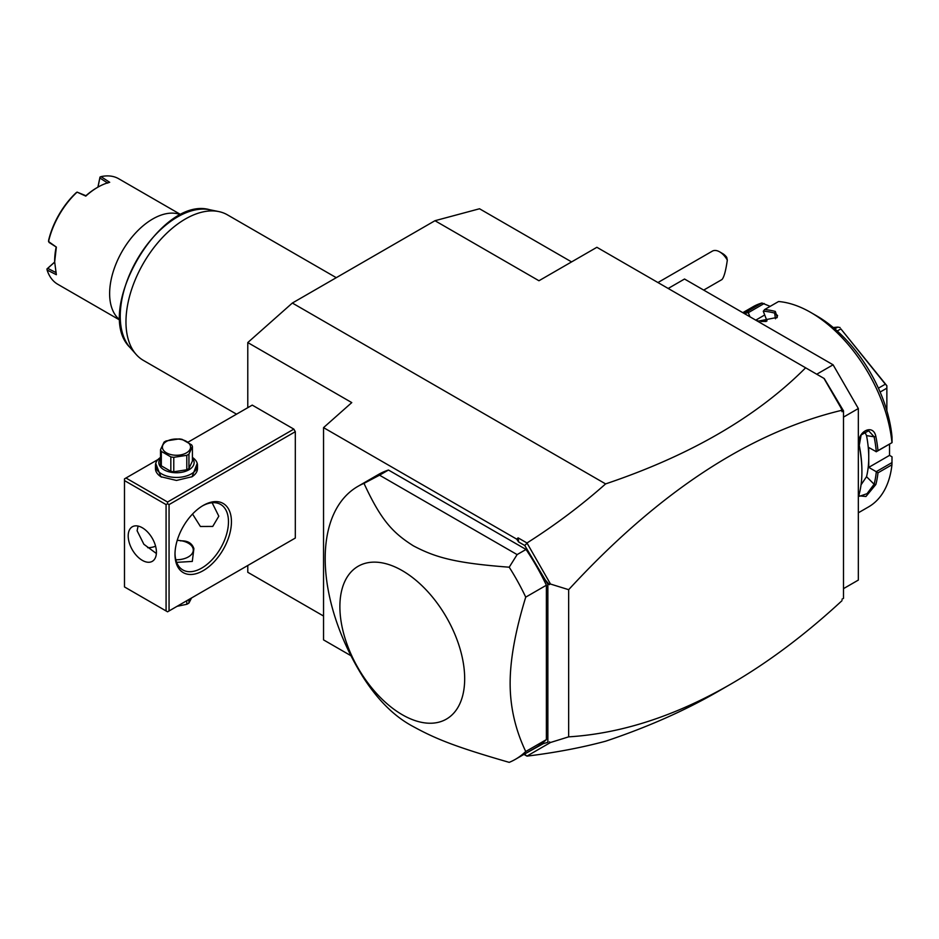 <?xml version="1.0" encoding="UTF-8"?>
<svg xmlns="http://www.w3.org/2000/svg" width="939" height="939" viewBox="0 0 939 939"><rect width="100%" height="100%" fill="white"/><g stroke="black" fill="none" stroke-linecap="round" stroke-linejoin="round"><path stroke-width="1.41" d="M247.779 407.679L247.779 342.559L292.346 303.039L434.968 220.712L479.524 208.763L571.581 261.911M323.544 616.031L247.779 572.285L247.779 565.489M524.385 754.134L543.352 743.618L547.86 742.303L547.86 584.234L524.772 545.512L518.645 541.979L518.105 537.859L526.979 542.977C555.195 525.065 581.394 505.37 605.608 483.902C690.106 455.462 756.775 416.775 805.627 367.806L596.887 247.297L538.951 280.749L434.968 220.712M605.608 483.902L292.346 303.039M524.772 754.346L526.979 756.13C555.195 752.667 581.394 747.702 605.608 741.211C647.159 727.302 684.648 710.729 718.065 691.468L730.354 684.367C767.985 662.594 805.204 634.694 842.001 600.667L842.001 600.561M805.627 367.806L824.266 378.57L843.492 410.848L843.492 598.354L842.001 599.211M816.754 374.227L833.093 364.802L858.34 408.535L858.34 580.079L843.492 588.647M668.192 288.461L684.531 279.024L833.093 364.802M843.492 417.116L858.34 408.535M892.05 462.54L876.204 471.683L868.739 467.376L889.538 455.368L892.015 456.8L891.944 464.77L877.977 472.833A115.544 66.716 60 0 1 875.864 484.489L865.958 496.485L858.939 495.827L859.22 494.102A115.544 66.716 -120 0 0 861.908 471.66A115.544 66.716 -120 0 0 859.22 446.131L859.255 445.379A114.288 65.988 60 0 1 861.908 470.639L861.908 471.66M891.944 464.77A115.544 66.716 60 0 1 868.575 506.896L858.34 512.8M877.977 472.833L876.204 471.683M876.298 471.848A114.288 65.988 60 0 1 874.115 484.242L867.026 493.691L859.549 496.262L859.032 494.994M868.739 467.376L868.739 457.422A102.938 59.439 60 0 1 866.533 476.695L861.051 484.829M875.864 484.489L874.115 484.242L866.533 476.695M859.22 446.131C855.535 432.55 873.117 422.397 875.864 436.529A115.544 66.716 60 0 1 877.977 450.626L892.05 442.633L892.015 436.905A107.14 61.857 60 0 0 816.754 315.915L810.803 312.476A115.544 66.716 60 0 1 891.944 442.574M742.796 312.664L753.031 306.76A115.544 66.716 60 0 1 761.916 303.004L770.18 306.36M743.054 312.816A115.544 66.716 60 0 1 747.949 311.067L761.916 303.004M810.803 312.476A115.544 66.716 60 0 0 778.56 301.525L764.592 309.577A115.544 66.716 60 0 1 775.321 311.443L777.257 317.405L758.677 321.056A115.544 66.716 -120 0 0 756.329 320.481M875.864 436.529L874.115 436.799A114.288 65.988 60 0 1 876.298 451.718L877.977 450.626M864.596 431.541L866.533 435.614A102.938 59.439 60 0 1 868.739 457.422L868.739 447.48L876.298 451.718M876.204 451.788L892.05 442.633M764.592 309.577L763.29 311.314L767.022 320.927L760.977 321.467M775.321 311.443L774.663 313.086L777.586 315.527L776.741 317.875M763.325 311.196A114.288 65.988 60 0 1 774.663 313.086L775.461 318.779M744.592 313.696A114.288 65.988 60 0 1 748.23 312.534L747.949 311.067M749.979 316.819L748.23 312.534M748.36 312.652L764.205 303.497M764.71 314.976L755.754 320.152M889.538 455.368L889.538 444.088M761.13 321.49A102.938 59.439 60 0 1 766.107 321.502M878.411 388.183L885.324 384.192L886.862 385.729L886.862 410.742M837.236 330.998L840.875 328.896L885.324 384.192M880.125 392.056L886.862 388.171M886.862 385.729L840.875 328.896M834.783 328.838L837.788 327.112L840.1 327.558M833.222 327.523L837.788 327.112M859.255 445.379L861.122 434.992L868.634 430.766L874.115 436.799L866.533 435.614M526.967 756.083L550.5 742.491L568.658 736.857C621.278 733.57 675.176 716.081 730.354 684.367M523.95 754.381L526.979 756.13M247.779 342.559L351.773 402.596L323.544 427.632L323.544 639.893L350.975 655.727M124.488 480.58L124.488 586.934L166.074 610.949L166.074 504.595L124.488 480.58L124.488 478.867L125.967 478.01L167.565 502.025L167.565 503.738L169.055 504.595L169.055 610.949L167.565 611.805L295.315 538.047L295.315 431.694L293.837 429.123L252.239 405.108L188.07 442.163M323.544 427.632L516.673 539.127L518.105 537.859M526.979 542.977L550.5 584.046L568.658 589.68C658.638 492.024 749.745 432.21 842.001 410.249L840.241 406.247M823.973 378.405L842.001 409.639M524.772 545.512L526.967 543.282M518.645 541.979L516.673 539.127M515.394 759.322L536.028 747.409A157.564 90.966 -120 0 0 546.381 739.603L546.381 585.22A157.564 90.966 -120 0 0 526.028 549.456L388.464 470.028A157.564 90.966 -120 0 0 378.464 474.488L357.829 486.414A157.564 90.966 -120 0 0 325.187 558.541A157.564 90.966 -120 0 0 363.992 678.521C378.722 701.069 395.19 717.114 413.406 726.657C435.52 738.77 455.051 746.775 509.22 762.362A157.564 90.966 -120 0 0 515.394 759.322A157.564 90.966 -120 0 0 525.734 751.517L546.381 739.603M568.658 589.68L568.658 736.857M550.5 584.046L547.86 584.234M543.352 743.618L547.86 742.303M549.397 741.869L550.5 742.491M543.352 577.708L549.397 584.668M843.492 410.848L842.001 411.705L842.001 410.249M388.464 470.028L379.544 475.181L517.119 554.597L509.22 567.203A157.564 90.966 60 0 1 525.734 597.134L546.381 585.22M525.734 597.134C515.323 631.043 510.123 659.777 510.135 683.334C510.123 706.914 515.323 729.65 525.734 751.517M379.544 475.181L363.992 483.362A157.564 90.966 -120 0 0 357.829 486.414M517.119 554.597L526.028 549.456M339.883 606.664A88.243 50.941 60 0 1 402.279 570.642A88.243 50.941 60 0 1 464.676 678.709A88.243 50.941 60 0 1 402.279 714.732A88.243 50.941 60 0 1 339.883 606.664M509.22 567.203C455.051 563.095 435.52 557.496 413.406 545.852C392.842 532.859 381.07 520.382 363.992 483.362M125.967 478.01L158.057 459.488M167.565 502.025L293.837 429.123M197.213 463.373L192.072 476.719L176.473 480.451L160.874 476.719L155.733 463.373M169.055 504.595L295.315 431.694M169.055 610.949L295.315 538.047M174.994 554.339A39.919 23.041 -60 0 1 203.211 505.452A39.919 23.041 -60 0 1 231.44 521.755A39.919 23.041 -60 0 1 203.211 570.642A39.919 23.041 -60 0 1 174.994 554.339M167.565 611.805L166.074 610.949M166.074 504.595L167.565 503.738M128.197 535.899A19.954 11.526 60 0 1 132.329 526.767A19.954 11.526 60 0 1 147.705 532.12A19.954 11.526 60 0 1 156.426 552.202A19.954 11.526 60 0 1 152.294 561.334A19.954 11.526 60 0 1 136.906 555.994A19.954 11.526 60 0 1 128.197 535.899M138.092 526.063L137.106 530.758L143.878 544.28L156.379 553.505M212.132 502.741L218.81 516.18L212.754 526.427L200.406 526.486L192.542 514.044M202.46 505.898A37.818 21.832 -60 0 1 220.642 504.443A37.818 21.832 -60 0 1 228.47 521.755A37.818 21.832 -60 0 1 211.968 559.808A37.818 21.832 -60 0 1 182.823 569.938A37.818 21.832 -60 0 1 175.006 553.47M147.681 547.683A37.818 21.832 120 0 0 155.592 546.228M180.441 540.864C187.53 540.512 192.014 543.094 193.892 548.622L192.295 561.428L176.649 562.355M175.816 559.75A16.808 9.707 0 0 0 191.873 553.951A16.808 9.707 0 0 0 188.363 543.2A16.808 9.707 0 0 0 177.225 540.359M188.363 543.2L189.103 543.622A17.853 10.306 180 0 1 193.892 548.622M186.791 600.702L186.791 604.293L177.084 606.312M188.939 599.469L188.939 603.049A16.174 9.343 180 0 1 187.917 603.695A16.174 9.343 180 0 1 186.791 604.293M188.939 603.049L191.544 597.967M161.262 476.942A21.01 12.125 180 0 1 155.463 468.573L155.463 465.321A21.01 12.125 180 0 1 160.522 457.422M192.425 457.422A21.01 12.125 180 0 1 197.483 465.321A21.01 12.125 180 0 1 184.513 476.519A21.01 12.125 180 0 1 161.625 473.89A21.01 12.125 180 0 1 155.463 465.321M197.483 465.321L197.483 468.573A21.01 12.125 180 0 1 191.697 476.942M192.425 458.209A17.653 10.188 180 0 1 186.638 470.897A17.653 10.188 180 0 1 163.996 469.782A17.653 10.188 180 0 1 160.522 458.209M161.308 451.377A16.174 9.343 0 0 1 160.522 449.687L160.522 464.136A16.174 9.343 0 0 0 161.308 465.826L161.308 451.377L170.839 456.882A16.174 9.343 0 0 0 173.774 457.328L186.791 455.321A16.174 9.343 0 0 0 187.917 454.722A16.174 9.343 0 0 0 188.939 454.077L188.939 468.526A16.174 9.343 180 0 1 186.791 469.77L173.774 471.777L173.774 457.328M160.522 449.687L164.02 442.163A16.174 9.343 0 0 1 165.041 441.518A16.174 9.343 0 0 1 166.156 440.931L179.185 438.912A16.174 9.343 0 0 1 182.107 439.37L191.638 444.875A16.174 9.343 0 0 1 192.425 446.565L192.425 461.014L188.939 468.526M161.308 465.826L170.839 471.331A16.174 9.343 0 0 0 173.774 471.777M170.839 471.331L170.839 456.882M192.425 446.565L188.939 454.077M186.791 469.77L186.791 455.321M166.52 441.389A14.073 8.122 0 0 0 166.52 452.88A14.073 8.122 0 0 0 186.427 452.88A14.073 8.122 0 0 0 186.427 441.389A14.073 8.122 0 0 0 166.52 441.389M719.685 251.875L722.654 253.589A10.505 6.068 60 0 1 726.739 257.368L727.314 260.138A14.707 8.486 -120 0 0 723.546 254.974A14.707 8.486 -120 0 0 719.685 251.875A14.707 8.486 -120 0 0 712.325 251.147L657.946 282.545M727.314 260.138C725.765 270.972 723.969 277.451 721.927 279.564L703.698 290.092M236.534 414.169L143.374 360.388A84.04 48.523 -60 0 1 136.178 354.473A84.04 48.523 -60 0 1 125.967 321.913A84.04 48.523 -60 0 1 157.529 243.084A84.04 48.523 -60 0 1 218.681 211.557A84.04 48.523 -60 0 1 227.402 214.831L336.279 277.686M180.863 214.831A60.929 35.177 120 0 0 152.705 218.998A60.929 35.177 120 0 0 109.628 293.614A60.929 35.177 -60 0 0 120.11 320.082M181.039 214.749L118.701 178.75A60.929 35.177 120 0 0 101.001 176.638L109.699 182.307A60.929 35.177 120 0 0 97.738 187.26L96.846 187.777A59.662 34.45 120 0 0 85.93 195.735L77.08 192.119A60.929 35.177 120 0 0 48.535 241.558L56.352 247.098L54.662 261.875L56.352 274.704L47.091 270.009A60.929 35.177 120 0 0 57.772 284.282L120.122 320.269M77.08 192.119L85.789 196.11A60.929 35.177 120 0 1 97.738 187.26M97.891 187.178L100.015 177.048L98.008 187.107M100.015 177.048L101.001 176.638M107.774 183.128L99.874 177.999M56.352 247.098L49.098 242.462L48.605 240.372A59.662 34.45 120 0 1 76.094 192.777L77.092 192.096M54.662 261.875L54.662 260.842A59.662 34.45 -60 0 1 56.105 247.415M56.105 272.627L47.701 268.354L46.95 268.953L54.662 262.04M47.091 270.009L46.95 268.953M47.701 268.354L54.662 262.181M218.681 211.557L209.702 209.726A81.071 46.809 120 0 0 137.035 259.692A81.071 46.809 120 0 0 130.098 347.606L136.178 354.473M160.874 476.719L161.625 477.153M209.702 209.726C160.17 195.289 92.82 311.924 130.098 347.606"/></g></svg>
